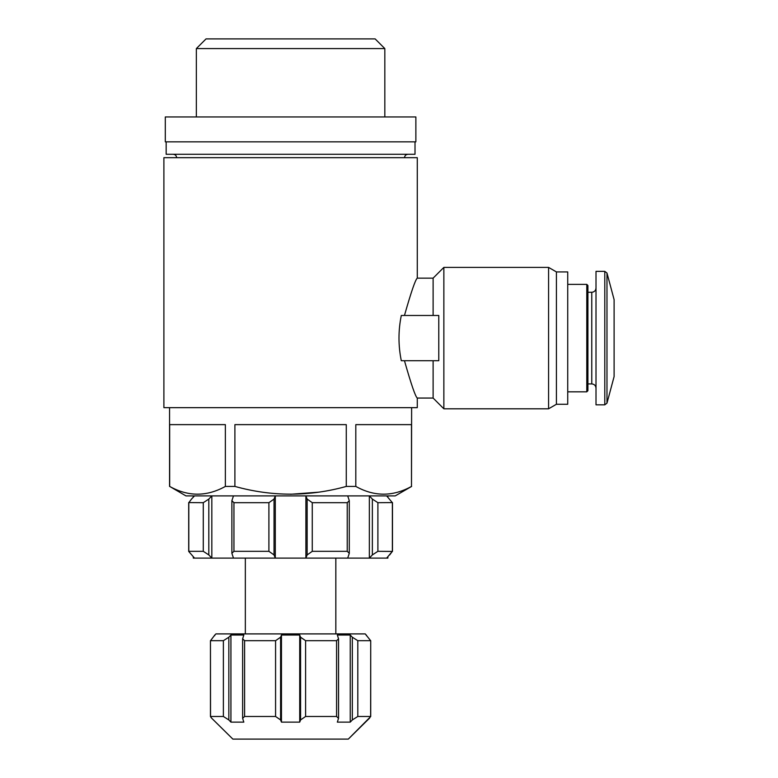 <?xml version="1.0" encoding="UTF-8"?>
<svg xmlns="http://www.w3.org/2000/svg" width="778" height="778" viewBox="0 0 778 778"><rect width="100%" height="100%" fill="white"/><g stroke="black" fill="none" stroke-linecap="round" stroke-linejoin="round"><path stroke-width="1.17" d="M433.113 398.054L417.28 398.054L417.28 407.662L163.895 407.662L163.895 157.671L417.28 157.671L417.28 278.145L433.113 278.145L443.859 267.399L443.859 408.8L433.113 398.054L433.113 360.72M404.463 315.469C411.144 291.974 415.423 279.526 417.28 278.145C415.413 279.545 411.144 291.983 404.463 315.469M404.463 360.72C411.144 384.225 415.413 396.663 417.28 398.054C415.413 396.663 411.144 384.215 404.463 360.72M401.302 315.469C398.219 330.543 398.219 345.626 401.302 360.72L438.773 360.72L438.773 315.469L401.302 315.469M369.696 718.006L348.311 739.1L370.717 716.548L370.717 640.615L370.639 716.48L357.802 716.48L352.337 719.942L350.246 722.13L337.331 722.13L338.527 718.366L336.582 716.48L305.598 716.48L300.58 719.942L299.715 722.13L281.461 722.13L280.595 719.942L275.577 716.48L244.593 716.48L242.619 718.357L243.835 722.13L230.93 722.13L228.839 719.942L223.374 716.48L210.537 716.48L211.48 718.006L210.459 716.557L210.459 640.634L210.459 716.548M232.865 739.1L211.48 718.006L232.865 739.1L348.311 739.1M350.246 722.13L350.246 635.033L337.331 635.033L338.556 638.806L336.582 640.683L305.598 640.683L300.58 637.221L299.715 635.033L281.461 635.033L280.595 637.221L275.577 640.683L244.593 640.683L242.648 638.796L243.835 635.033L230.93 635.033L228.839 637.221L223.374 640.683L210.537 640.683L214.796 635.033L215.934 633.905L365.242 633.905L370.639 640.683L357.802 640.683L352.337 637.221L350.246 635.033L352.337 637.221L352.337 719.942M210.537 716.48L210.459 640.615M233.478 558.108L275.286 558.108L274.031 554.928L268.906 551.32L233.945 551.32L231.873 553.314L233.478 558.108L194.519 558.108L188.704 551.427L188.704 502.588L203.282 502.685L208.815 499.077L211.83 495.897L211.83 558.108L208.815 554.928L203.282 551.32L203.282 502.685M188.801 502.685L191.495 499.077L188.801 502.685L188.801 551.32L203.282 551.32M347.231 551.32L312.27 551.32L307.145 554.928L305.89 558.108L347.698 558.108L349.303 553.314L347.231 551.32L347.231 502.685L349.303 500.701L347.698 495.897M347.698 558.108L369.346 558.108L369.346 495.897L372.361 499.077L377.894 502.685L392.472 502.588L392.472 551.427L377.894 551.32L372.361 554.928L369.346 558.108L386.656 558.108L392.375 551.32L389.681 554.928M233.478 495.897L231.873 500.701L233.945 502.685L268.906 502.685L274.031 499.077L275.286 495.897L275.286 558.108L305.89 558.108L305.89 495.897L307.145 499.077L312.27 502.685L347.231 502.685M194.519 495.897L191.495 499.077M392.375 551.32L392.375 502.685L386.656 495.897M411.62 486.425L395.224 495.897L185.952 495.897L169.672 486.425C188.159 496.743 206.724 496.743 225.367 486.425L234.898 486.425C272.008 496.734 309.138 496.734 346.278 486.425L355.809 486.425C374.286 496.743 392.851 496.743 411.494 486.425L411.62 407.662M318.756 492.163L290.583 494.263M169.555 486.425L169.555 407.662M169.672 486.425L169.672 424.632L225.367 424.632L225.367 486.425M234.898 486.425L234.898 424.632L346.278 424.632L346.278 486.425M355.809 486.425L355.809 424.632L411.494 424.632L411.494 486.425M245.342 633.905L245.342 558.108M194.519 558.108L193.304 558.108L193.304 556.834M387.872 556.834L387.872 558.108L386.656 558.108M173.231 154.277C175.293 154.482 176.421 155.61 176.625 157.671M166.161 141.839L166.161 154.277L415.014 154.277L415.014 141.839M165.306 141.839L415.87 141.839L415.87 116.953L165.306 116.953L165.306 141.839M196.348 116.953L196.348 48.586L384.828 48.586L384.828 116.953M196.348 48.586L206.034 38.9L375.142 38.9L384.828 48.586M299.715 635.033L299.715 722.13M281.461 635.033L281.461 722.13M230.93 635.033L230.93 722.13M433.113 315.469L433.113 278.145M606.976 273.029L606.976 403.16L614.105 376.562L614.105 299.637L606.976 273.029L604.788 271.357L596.006 271.357L596.006 404.832L604.788 404.832L604.788 271.357M586.787 284.369L586.787 391.83L587.915 390.692L587.915 285.497L586.787 284.369L567.726 284.369M556.416 271.921L556.416 404.268L567.726 404.268L567.726 271.921L556.416 271.921L548.578 267.399L443.859 267.399M556.416 404.268L548.578 408.8L548.578 267.399M223.374 640.683L223.374 716.48M244.593 640.683L244.593 716.48M275.577 640.683L275.577 716.48M305.598 640.683L305.598 716.48M336.582 640.683L336.582 716.48M357.802 640.683L357.802 716.48M233.945 551.32L233.945 502.685M268.906 551.32L268.906 502.685M312.27 551.32L312.27 502.685M377.894 551.32L377.894 502.685M372.361 554.928L372.361 499.077M307.145 554.928L307.145 499.077M274.031 554.928L274.031 499.077M208.815 554.928L208.815 499.077M300.58 637.221L300.58 719.942M280.595 637.221L280.595 719.942M228.839 637.221L228.839 719.942M596.006 388.154C595.734 385.548 594.314 384.137 591.766 383.914L591.766 292.285C594.314 292.051 595.734 290.641 596.006 288.045M366.38 635.033L366.38 635.607M214.796 635.033L214.796 635.607M335.833 633.905L335.833 558.108M404.55 157.671C404.735 155.629 405.863 154.501 407.944 154.277M387.872 497.171L387.872 495.897M349.293 553.08L349.293 500.915M231.883 553.09L231.883 500.925M193.304 497.171L193.304 495.897M188.704 551.427L188.704 502.588M370.717 640.615L370.717 716.548M338.547 639.02L338.547 718.366M242.629 638.796L242.629 718.143M606.976 403.16L604.788 404.832M591.766 292.285L587.915 292.285M591.766 383.914L587.915 383.914M586.787 391.83L567.726 391.83M548.578 408.8L443.859 408.8"/></g></svg>
